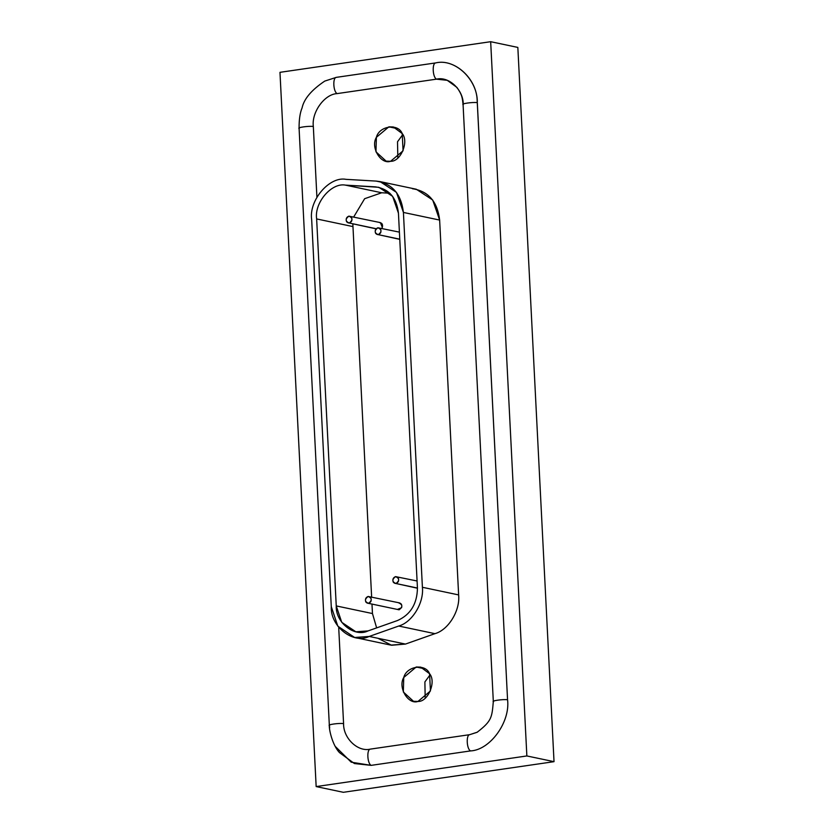 <?xml version="1.0" encoding="UTF-8"?>
<svg xmlns="http://www.w3.org/2000/svg" width="834" height="834" viewBox="0 0 834 834"><rect width="100%" height="100%" fill="white"/><g stroke="black" fill="none" stroke-linecap="round" stroke-linejoin="round"><path stroke-width="1.25" d="M368.148 596.456C372.11 598.218 372.235 600.522 368.503 603.347L399.111 609.8L368.503 603.347C364.541 601.637 364.427 599.333 368.148 596.456C365.678 597.446 364.906 599.292 365.834 602.002C367.658 603.952 369.389 603.701 370.994 601.251C371.641 598.312 370.692 596.717 368.148 596.456L399.653 602.93M368.503 603.347L399.111 609.8C402.843 606.964 402.728 604.671 398.756 602.909C401.3 603.159 402.249 604.765 401.602 607.694L397.391 609.435M379.491 222.584C382.035 222.845 382.983 224.44 382.337 227.38L381.711 228.401L382.337 227.38L380.387 222.615L348.883 216.142C352.845 217.903 352.959 220.197 349.238 223.022L376.165 228.704L349.238 223.022C345.276 221.312 345.161 219.019 348.883 216.142C346.412 217.121 345.63 218.977 346.569 221.677C348.393 223.627 350.124 223.376 351.729 220.927C352.375 217.997 351.427 216.392 348.883 216.142L350.614 216.496M349.238 223.022L376.04 228.839M395.577 576.617C399.538 578.389 399.663 580.683 395.931 583.508L417.438 588.043L395.931 583.508C391.97 581.798 391.855 579.505 395.577 576.617C393.106 577.608 392.334 579.453 393.262 582.163C395.097 584.113 396.817 583.863 398.423 581.413C399.069 578.473 398.12 576.878 395.577 576.617L417.073 580.985M395.931 583.508L417.438 588.21M377.906 227.765C381.868 229.527 381.982 231.821 378.261 234.656L399.767 239.181L378.261 234.656C374.299 232.947 374.185 230.643 377.906 227.765C375.436 228.756 374.654 230.601 375.592 233.311C377.416 235.251 379.136 235 380.752 232.561C381.399 229.621 380.45 228.026 377.906 227.765L399.403 232.133M378.261 234.656L399.767 239.348M397.568 620.506C410.547 614.668 417.177 603.826 417.438 588.001L398.443 213.17L392.637 196.355L378.844 187.306L345.474 185.127C331.557 182.365 314.137 202.787 316.639 218.935L336.248 605.922L341.752 622.32L355.847 631.786L368.065 630.911L397.568 620.506L368.065 630.911C354.617 637.656 335.393 622.56 336.248 605.922L372.464 613.553L336.248 605.922L316.639 218.935L352.865 226.567L316.639 218.935C314.137 202.787 331.557 182.365 345.474 185.127L381.701 192.758L345.474 185.127L375.602 186.868C388.978 188.88 396.598 197.648 398.443 213.17L417.438 588.001C417.177 603.826 410.547 614.668 397.568 620.506M376.634 627.887L372.464 613.553L371.995 604.243L372.464 613.553L376.634 627.887M371.63 597.029L352.834 223.95L371.63 597.029M353.699 216.986L364.646 198.7L381.701 192.758L389.885 193.238L381.701 192.758L364.646 198.7L353.699 216.986M422.4 587.282L403.416 212.441C401.206 193.936 392.126 183.48 376.176 181.093L346.058 179.352C329.451 176.047 308.684 200.4 311.676 219.665L331.275 606.641C330.264 626.48 353.178 644.484 369.212 636.446L398.715 626.032C412.194 622.352 424.099 602.878 422.4 587.282C424.099 602.878 412.194 622.352 398.715 626.032L434.941 633.663C448.421 629.983 460.326 610.509 458.627 594.913L422.4 587.282L458.627 594.913L439.643 220.072L432.71 200.024L416.27 189.235L380.043 181.603L396.484 192.393L403.416 212.441L439.643 220.072L403.416 212.441L422.4 587.282M354.648 637.478L390.865 645.109L405.439 644.077L434.941 633.663L398.715 626.032L369.212 636.446L405.439 644.077L369.212 636.446L354.648 637.478L337.843 626.188L331.275 606.641L311.676 219.665C308.684 200.4 329.451 176.047 346.058 179.352L376.176 181.093L383.786 182.698L376.176 181.093L380.043 181.603M402.759 134.587L397.516 141.77L397.839 157.98L397.516 141.77L402.759 134.587M397.484 128.644L388.863 126.831L376.384 137.318L375.957 151.809L386.132 161.15L390.604 161.285L403.083 150.787L402.207 133.565L393.335 126.966L388.863 126.831L397.484 128.644M430.125 674.748L424.881 681.941L425.194 698.141L424.881 681.941L430.125 674.748M424.84 668.816L416.229 666.991L403.75 677.489L403.322 691.97L413.497 701.311L417.97 701.446L430.448 690.959L429.573 673.736L420.701 667.127L416.229 666.991L424.84 668.816M493.509 701.801C490.59 700.873 502.85 699.08 507.562 699.757C502.85 699.08 490.59 700.873 493.509 701.801L493.321 701.54C491.924 717.521 491.831 720.93 477.121 732.283L469.709 734.671L370.327 749.12C357.88 752.226 343.191 738.215 343.577 723.599C338.865 722.922 326.594 724.704 329.513 725.643C326.594 724.704 338.865 722.922 343.577 723.599L338.698 627.335L343.577 723.599C343.191 738.215 357.88 752.226 370.327 749.12L469.709 734.671L477.361 732.158M463.068 104.417L463.256 104.677C460.337 103.75 472.607 101.967 477.309 102.634C472.607 101.967 460.337 103.75 463.256 104.677C463.641 90.062 448.953 76.05 436.505 79.157L337.124 93.606C324.541 94.127 311.478 112.183 313.323 126.476L316.91 197.126L313.323 126.476C308.622 125.798 296.351 127.581 299.27 128.519C296.351 127.581 308.622 125.798 313.323 126.476C311.478 112.183 324.541 94.127 337.124 93.606C333.256 91.761 332.537 77.593 336.3 77.364L324.77 81.086C311.541 89.968 303.993 98.892 302.096 107.867C300.031 112.757 299.02 119.543 299.083 128.259L329.336 725.382C328.919 729.343 332.401 745.064 339.438 752.581L354.419 763.548L371.151 765.362L470.532 750.913C490.1 750.089 510.439 721.994 507.562 699.757L477.309 102.634C477.913 79.897 455.051 58.078 435.682 62.915L336.3 77.364C332.537 77.593 333.256 91.761 337.124 93.606L436.505 79.157C432.637 77.322 431.918 63.144 435.682 62.915C431.918 63.144 432.637 77.322 436.505 79.157L447.253 80.325L456.886 87.372C462.891 95.837 462.276 99.027 463.068 104.417L493.321 701.54M417.97 701.446C408.128 704.959 397.682 687.352 403.75 677.489C406.617 666.001 425.59 663.239 429.573 673.736C436.547 681.701 428.019 702.072 417.97 701.446M390.604 161.285C380.763 164.798 370.317 147.191 376.384 137.318C379.251 125.83 398.225 123.078 402.207 133.565C409.181 141.54 400.664 161.9 390.604 161.285M412.403 188.724C428.353 191.111 437.433 201.567 439.643 220.072L458.627 594.913C460.326 610.509 448.421 629.983 434.941 633.663L405.439 644.077L391.584 645.255L377.958 638.291M329.67 727.821L329.336 725.382M469.709 734.671C465.945 734.9 466.665 749.078 470.532 750.913C466.665 749.078 465.945 734.9 469.709 734.671M370.327 749.12C366.564 749.349 367.283 763.527 371.151 765.362C367.283 763.527 366.564 749.349 370.327 749.12M490.673 41.7L279.974 72.329L316.159 786.577L526.859 755.948L490.673 41.7L517.841 47.423L490.673 41.7L526.859 755.948L554.026 761.671L517.841 47.423L554.026 761.671L526.859 755.948L316.159 786.577L343.327 792.3L554.026 761.671L343.327 792.3L316.159 786.577L279.974 72.329L490.673 41.7M336.3 77.364L435.682 62.915C454.426 58.286 476.735 78.469 477.163 100.455L507.562 699.757C510.439 721.994 490.1 750.089 470.532 750.913L371.151 765.362L351.218 762.182L335.247 746.409"/></g></svg>

